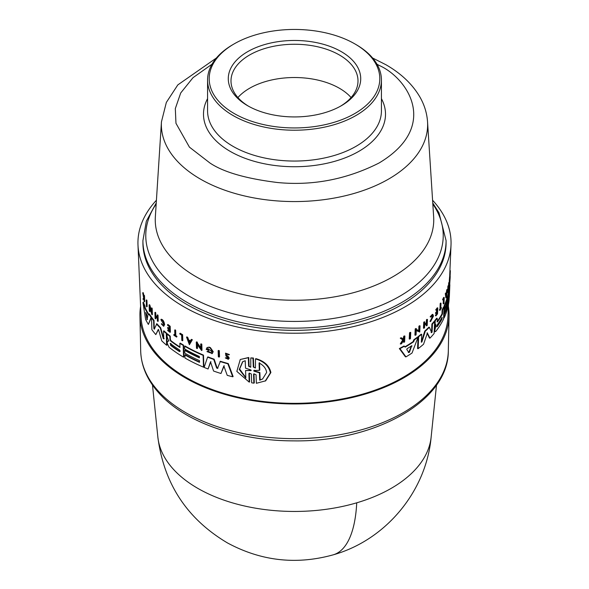 <?xml version="1.0" encoding="UTF-8"?>
<svg xmlns="http://www.w3.org/2000/svg" width="589" height="589" viewBox="0 0 589 589"><rect width="100%" height="100%" fill="white"/><g stroke="black" fill="none" stroke-linecap="round" stroke-linejoin="round"><path stroke-width="0.88" d="M197.705 488.303A136.884 79.029 180 0 1 157.859 437.112L157.859 437.112C163.875 483.702 187.088 518.983 227.494 542.948C261.185 561.103 296.466 565.057 333.322 554.801A137.37 50.985 -106.4 0 0 356.728 502.815A136.884 79.029 180 0 1 197.705 488.303M333.322 554.801C385.773 540.061 426.237 491.381 431.141 437.112A136.884 79.029 180 0 1 356.728 502.815M448.391 306.346A154.576 89.241 180 0 1 449.061 315.822A154.576 89.241 180 0 1 352.774 397.376A154.576 89.241 180 0 1 185.196 377.821A154.576 89.241 180 0 1 139.939 315.822A154.576 89.241 180 0 1 140.609 306.346M217.451 368.478L220.419 361.271A154.855 89.403 -0 0 0 228.274 363.582L233.126 376.548L232.714 376.791A154.885 89.418 0 0 1 227.221 375.34L223.827 365.938L220.978 373.5A154.885 89.418 180 0 1 213.579 371.041L210.516 361.86L208.072 368.994A154.885 89.418 180 0 1 204.133 367.418L207.586 357.133A155.4 89.719 0 0 0 213.763 359.423L216.642 368.029L217.967 368.11M224.232 365.703L220.978 373.5M210.906 361.631L208.072 368.994M207.586 357.133L207.976 356.912A154.855 89.403 -0 0 0 214.16 359.194L217.039 367.801M206.953 351.611L207.718 351.316L211.156 352.789L211.79 351.508L207.792 348.504L207.645 348.968A155.202 89.602 -0 0 0 209.124 349.542L208.749 350.381A155.717 89.903 180 0 1 206.179 349.38L207.063 347.554L209.139 347.135A155.305 89.668 -0 0 0 210.391 347.606L213.218 351.655L212.298 353.503L206.953 351.611L208.108 351.096L210.906 352.752M200.709 344.086L201.099 343.866A155.305 89.668 -0 0 0 201.799 344.167L201.99 350.315L201.6 350.536L197.013 344.226L197.146 348.548A155.577 89.822 180 0 1 196.476 348.239L196.284 342.091A155.849 89.977 0 0 0 196.954 342.4L196.984 343.203L200.849 348.541L200.709 344.086A155.849 89.977 180 0 0 201.409 344.388L201.799 344.167M197.425 344.808L197.536 348.327L197.146 348.548M196.284 342.091L196.667 341.863A155.305 89.668 -0 0 0 197.344 342.18L197.367 342.982L201.232 348.32M191.145 339.573L191.528 339.352A155.305 89.668 -0 0 0 192.338 339.757L189.408 344.712L186.544 337.122A155.849 89.977 0 0 0 187.317 337.549L188.296 340.14A155.754 89.926 0 0 0 190.276 341.186L191.145 339.573A155.849 89.977 0 0 0 191.955 339.978L189.408 344.712M186.544 337.122L186.927 336.901A155.305 89.668 -0 0 0 187.707 337.328L188.679 339.919A155.216 89.609 -0 0 0 190.453 340.862M227.744 358.649L227.545 357.28L225.933 355.955L225.528 353.15L229.445 354.556L228.289 354.806L226.102 353.775L226.331 355.506L226.743 355.27L228.414 356.684L229.246 358.156L228.333 359.334L225.3 357.935L226.463 357.656L227.833 358.51M225.3 357.935L226.463 357.656M218.144 350.669L218.541 350.433A155.305 89.668 -0 0 0 219.322 350.683L219.52 356.831L219.115 357.059A155.577 89.822 180 0 1 218.342 356.809L218.144 350.669A155.849 89.977 180 0 0 218.924 350.919L219.322 350.683M249.191 382.128L248.897 373.603L249.331 373.352L249.633 381.878L249.191 382.128L236.837 371.387L240.253 359.496L248.779 357.479L248.344 357.729L248.639 366.255L250.759 367.256L250.789 357.906L253.417 358.009L253.734 366.785L254.801 367.83M253.417 358.009L252.976 358.267L253.285 367.043L255.449 368.007L255.493 358.9L255.935 358.642C264.373 361.101 269.35 365.732 270.881 372.542L265.705 380.803L256.362 383.292L256.06 374.766L253.888 373.801L253.55 374.383L253.859 383.159L251.665 382.806L251.356 374.022L249.235 373.028L248.897 373.603M253.55 374.383L253.992 374.125L254.301 382.902L253.859 383.159M248.779 357.479L249.073 366.005L250.288 367.109M431.104 332.601L431.553 331.931L431.892 324.002A154.855 89.403 -0 0 0 434.093 321.461L434.63 321.542L434.122 333.499A154.885 89.418 180 0 1 429.97 338.138L427.319 332.94M429.97 338.138L429.433 338.057L427.003 332.888M427.459 332.895L423.565 344.226A154.885 89.418 180 0 1 418.124 348.666L417.557 348.578L418.094 336.628A154.855 89.403 -0 0 0 421.135 334.213L421.695 334.302L421.349 342.224L421.901 341.944L425.31 331.195A155.4 89.719 0 0 0 429.41 327.285L431.641 332.689L432.09 332.019L432.429 324.09A155.4 89.719 0 0 0 434.63 321.542M421.349 342.224L421.901 341.944L421.363 341.863L424.757 331.114A154.855 89.403 -0 0 0 428.873 327.204L429.41 327.285M435.323 324.944L434.564 323.53L434.675 320.755A154.855 89.403 -0 0 0 436.663 318.215L437.193 318.296A155.4 89.719 180 0 1 435.212 320.836L435.094 323.611L436.022 325.216L434.8 330.466L435.227 331.717L435.912 331.268A154.885 89.418 180 0 0 443.569 319.069L444.062 307.112L443.539 307.031A154.855 89.403 -0 0 1 442.14 309.733L442.663 309.814A155.4 89.719 0 0 0 444.062 307.112M437.06 321.874L437.053 321.646A154.671 89.3 -0 0 0 441.964 313.93L442.14 309.733M435.227 331.717L434.689 331.636L434.321 329.023L435.492 325.135M413.103 341.627L413.831 339.743A154.855 89.403 -0 0 0 417.468 337.099L418.043 337.188A155.4 89.719 180 0 1 414.406 339.831L413.684 341.716L413.103 341.627A154.789 89.366 -0 0 1 404.952 346.811M418.043 337.188L412.028 353.032A154.885 89.418 180 0 1 405.983 356.868L405.379 356.772L399.342 348.555A154.855 89.403 -0 0 0 403.877 346.052L405.173 347.127A155.334 89.683 0 0 0 413.684 341.716M418.713 330.687L418.919 326.188A155.29 89.653 -0 0 0 419.471 325.754L420.038 325.842L419.758 332.056L416.283 330.451L416.084 334.824A155.57 89.815 180 0 1 415.495 335.244L415.775 329.03A155.835 89.97 -0 0 0 416.364 328.61L416.327 329.42L419.28 330.775L419.486 326.269L418.919 326.188M419.758 332.056L415.709 330.363M415.495 335.244L414.921 335.156L415.201 328.942A155.29 89.653 -0 0 0 415.79 328.522L416.364 328.61M445.299 293.675A155.305 89.668 -0 0 0 445.549 293.072L446.072 293.153A155.849 89.977 180 0 1 445.821 293.756L445.299 293.675L445.873 297.828L446.396 297.909L445.821 293.756M446.123 293.521A155.216 89.609 -0 0 0 446.329 292.983L446.668 290.149A155.305 89.668 -0 0 0 446.882 289.538L447.404 289.626L446.396 297.909M447.611 292.542L447.876 286.32A155.305 89.668 -0 0 0 448.008 285.827L448.538 285.908L448.501 286.718L448.656 283.11A155.305 89.668 -0 0 0 448.759 282.61L449.289 282.691L449.032 288.912L448.457 287.756L448.273 292.129A155.577 89.822 0 0 1 448.141 292.623L447.611 292.542M449.032 288.912L448.42 288.647M443.753 314.614A154.473 89.182 -0 0 0 446.079 308.805M443.944 310.042A154.671 89.3 -0 0 0 444.68 308.378M444.025 307.112L444.077 305.905A154.855 89.403 -0 0 0 448.509 292.092L449.039 292.173L448.538 304.13A154.885 89.418 180 0 1 444.106 317.935L444.239 314.776A155.017 89.499 0 0 0 448.089 303.725L448.163 301.973A155.098 89.543 180 0 1 444.312 313.024L444.43 310.212A155.216 89.616 0 0 0 448.281 299.16L448.339 297.754A155.275 89.646 180 0 1 444.489 308.805L444.599 305.986A155.4 89.719 0 0 0 449.039 292.173M448.796 292.137L448.98 288.949A154.855 89.403 -0 0 0 448.987 288.904M449.054 288.323A154.855 89.403 -0 0 0 449.304 284.973L449.348 284.031M449.915 280.062L449.937 280.695A155.717 89.903 180 0 1 449.724 282.477L449.186 282.396L449.54 277.456A155.305 89.668 -0 0 0 449.621 276.594L450.202 276.307L450.151 277.905L449.709 283.95L449.238 283.876M424.684 324.222A155.165 89.587 -0 0 0 426.311 322.75L426.436 319.82A155.29 89.653 -0 0 0 426.907 319.378L427.459 319.459L427.202 325.371A155.577 89.822 180 0 1 426.731 325.82L426.178 325.732L426.296 323.103M426.731 325.82L426.841 323.184A155.695 89.889 180 0 1 424.647 325.172L424.529 327.808A155.577 89.822 180 0 1 424.021 328.25L423.469 328.161L423.727 322.249A155.29 89.653 -0 0 0 424.235 321.808L424.787 321.896L424.662 324.826A155.71 89.896 0 0 0 426.856 322.831L426.981 319.908A155.835 89.97 0 0 0 427.459 319.459M435.713 309.836L436.243 309.917A155.835 89.97 0 0 0 437.789 307.9L437.259 307.819A155.29 89.653 -0 0 1 435.713 309.836L436.221 310.44A155.813 89.955 0 0 0 437.45 308.842L437.355 311.25A155.71 89.896 180 0 1 436.125 312.84L436.096 313.569L435.558 313.488L435.588 312.759A155.165 89.587 -0 0 0 436.824 311.169L436.891 309.586M436.096 313.569A155.68 89.881 0 0 0 437.325 311.971L437.244 313.738A155.599 89.837 180 0 1 436.015 315.329L436 315.829L435.462 315.748L435.485 315.248A155.062 89.521 -0 0 0 436.714 313.657L436.758 312.715M403.104 339.279L403.759 336.245A155.29 89.653 -0 0 0 404.29 335.944L404.893 336.032L404.614 341.944A155.577 89.822 180 0 1 404.076 342.253L404.187 339.971A155.68 89.881 180 0 1 403.62 340.295L401.617 343.63A155.577 89.822 180 0 1 400.918 344.013L403.355 339.978L400.881 338.277A155.835 89.97 0 0 0 401.602 337.887L403.715 339.367L404.26 338.432L403.656 338.336M404.076 342.253L403.472 342.157L403.583 339.875M400.918 344.013L400.299 343.917L402.743 339.882L400.262 338.182A155.29 89.653 -0 0 0 400.984 337.791L401.602 337.887M430.014 321.461L430.566 321.542L433.136 316.47L432.65 315.181L430.927 317.096L430.169 316.779L432.348 314.371L432.886 314.452L433.482 316.072L430.566 321.542L430.014 321.461L432.598 316.381L432.4 315.292M440.83 307.598A155.062 89.521 -0 0 0 440.859 307.539L441.367 308.121A155.577 89.822 180 0 1 439.88 310.477L439.895 309.983A155.599 89.837 0 0 0 440.491 309.07L440.712 303.659A155.835 89.97 0 0 0 441.014 303.188L440.786 308.599A155.599 89.837 0 0 0 441.389 307.62M439.88 310.477L439.372 309.895A155.062 89.521 -0 0 0 439.961 308.989L440.189 303.578A155.29 89.653 -0 0 0 440.484 303.107L441.014 303.188M443.186 300.007L442.663 299.926L442.685 299.337A155.29 89.653 -0 0 0 443.708 297.386L444.231 297.467A155.835 89.97 180 0 1 443.215 299.426L443.186 300.007A155.813 89.955 0 0 0 443.959 298.542L443.738 303.872L443.215 303.791L443.384 299.639M409.826 339.073L409.23 338.984L409.524 332.77A155.29 89.653 -0 0 0 410.165 332.358L410.754 332.446L410.467 338.66A155.57 89.815 180 0 1 409.826 339.073L410.113 332.859L409.524 332.77M448.472 304.476L447.942 316.904A153.486 88.615 180 0 1 351.478 397.001A153.486 88.615 180 0 1 185.969 377.38A153.486 88.615 180 0 1 141.058 316.904L137.988 245.068A156.564 90.389 180 0 1 156.416 200.238M432.584 200.238A156.564 90.389 180 0 1 451.012 245.068A156.564 90.389 180 0 1 352.62 326.77A156.564 90.389 180 0 1 183.797 306.751A156.564 90.389 180 0 1 137.988 245.068M184.615 346.207L185.005 345.979A154.855 89.403 -0 0 0 203.499 355.101L203.868 366.918L203.477 367.138A154.885 89.418 180 0 1 184.983 358.024L184.887 354.902A155.017 89.499 0 0 0 199.531 362.353L199.48 360.615A155.098 89.543 180 0 1 184.828 353.164L184.747 350.381A155.216 89.616 0 0 0 199.391 357.84L199.347 356.448A155.275 89.646 180 0 1 184.703 348.997L184.615 346.207A155.4 89.719 0 0 0 203.109 355.329L203.477 367.138M146.632 299.926A155.29 89.653 -0 0 0 146.933 300.456L147.147 306.589L146.713 306.84A155.57 89.815 180 0 1 146.418 306.309L146.205 300.176L146.632 299.926M179.807 333.448L180.197 333.219A155.29 89.653 -0 0 0 182.619 334.707L182.796 340.56L182.413 340.781A155.577 89.822 180 0 1 181.802 340.413L181.64 335.141A155.813 89.955 0 0 1 179.829 334.022L179.807 333.448A155.835 89.97 180 0 0 182.229 334.927L182.619 334.707M174.705 330.076L175.095 329.855A155.29 89.653 -0 0 0 175.647 330.238L175.816 335.597A155.062 89.521 -0 0 0 176.98 336.385L176.612 337.099A155.577 89.822 180 0 1 173.821 335.178L173.807 334.685A155.599 89.837 0 0 0 174.874 335.435L174.705 330.076A155.835 89.97 0 0 0 175.264 330.466L175.434 335.818A155.599 89.837 0 0 0 176.597 336.606L176.98 336.385M173.807 334.685L174.189 334.464A155.062 89.521 -0 0 0 174.859 334.927M161.305 323.921L163.367 325.621L163.794 324.392L161.143 320.166L161.276 319.231C162.925 319.591 164.029 321.366 164.603 324.539L163.676 326.313L161.305 323.921L161.695 323.692L163.411 325.467M144.224 298.439L143.223 299.47A155.577 89.822 180 0 1 143.002 298.932L143.664 297.99L142.693 292.851L143.142 292.586A155.29 89.653 -0 0 0 143.37 293.145L143.863 295.788M143.37 293.145L142.921 293.41L143.768 297.85L143.856 295.56L144.298 295.303A155.29 89.653 -0 0 0 144.496 295.722L144.703 301.553L144.253 301.811A155.577 89.822 180 0 1 144.062 301.391L143.981 299.138A155.68 89.881 180 0 1 143.782 298.697L143.223 299.47M167.548 324.716L167.939 324.487A155.29 89.653 -0 0 0 170.192 326.269L170.376 332.122L169.985 332.343A155.577 89.822 180 0 1 167.732 330.562L167.718 330.068A155.599 89.837 180 0 0 169.492 331.482L169.441 329.737A155.68 89.881 0 0 1 167.666 328.323L167.644 327.609A155.71 89.896 180 0 0 169.418 329.023L169.345 326.645A155.813 89.955 0 0 1 167.57 325.231L167.548 324.716A155.835 89.97 0 0 0 169.809 326.497L169.985 332.343M167.718 330.068L168.108 329.84A155.062 89.521 -0 0 0 169.477 330.937M167.644 327.609L168.034 327.381A155.165 89.587 -0 0 0 169.404 328.478M155.82 315.998L155.908 318.605L155.503 318.84A155.577 89.822 180 0 1 155.098 318.369L154.907 312.523A155.835 89.97 0 0 0 155.312 312.995L155.408 315.888A155.71 89.896 0 0 0 157.292 317.979L157.197 315.086A155.835 89.97 0 0 0 157.631 315.549L157.815 321.395A155.577 89.822 180 0 1 157.388 320.931L157.3 318.332A155.695 89.889 180 0 1 155.415 316.234L155.503 318.84M154.907 312.523L155.312 312.288A155.29 89.653 -0 0 0 155.717 312.759L155.813 315.652A155.165 89.587 -0 0 0 157.27 317.287M157.197 315.086L157.602 314.857A155.29 89.653 -0 0 0 158.029 315.314L158.22 321.16L157.815 321.395M149.996 308.769L150.077 311.323L149.658 311.566A155.57 89.815 180 0 1 149.319 311.066L149.113 304.925L149.532 304.682A155.29 89.653 -0 0 0 149.871 305.183L151.491 310.955M149.9 305.986L149.481 306.228L151.55 312.604L151.395 308.157L151.815 307.914A155.29 89.653 -0 0 0 152.183 308.408L152.389 314.548L151.969 314.791L149.518 307.252L149.658 311.566M148.943 314.18L149.363 313.937A154.855 89.403 -0 0 0 151.506 317.081L148.376 324.436A154.885 89.418 180 0 1 145.645 319.496L142.928 302.547A155.4 89.719 0 0 0 144.43 306.059L144.769 308.069A155.334 89.683 0 0 0 148.634 315.034L148.943 314.18A155.4 89.719 180 0 0 151.093 317.316L151.506 317.081M142.928 302.547L143.385 302.29A154.855 89.403 -0 0 0 144.879 305.809L145.211 307.819A154.789 89.366 -0 0 0 148.84 314.445M170.243 336.12L169.853 336.341A155.4 89.719 180 0 1 167.033 334.081L167.423 333.853A154.855 89.403 -0 0 0 170.243 336.12L170.346 339.433L171.001 340.744A154.671 89.3 -0 0 0 179.947 346.987M171.001 340.744L170.611 340.972A155.216 89.616 0 0 0 179.962 347.466L179.836 343.321L180.219 343.092A154.855 89.403 -0 0 0 183.577 345.147L183.937 356.963L183.554 357.184A154.885 89.418 180 0 1 169.08 347.26L167.328 343.593L167.283 342.246L167.651 341.355L168.94 340.928M154.237 329.17L156.851 323.714A154.855 89.403 -0 0 0 160.657 327.727L163.683 338.395L164.184 338.675M163.794 338.903L163.293 338.623L163.794 338.903L163.543 331.062L163.941 330.834A154.855 89.403 -0 0 0 166.65 333.212L167.026 345.029L166.628 345.25A154.885 89.418 180 0 1 161.747 340.854L158.735 330.267L158.147 329.649L155.82 334.611A154.885 89.418 180 0 1 151.881 329.671L151.491 317.861A155.4 89.719 0 0 0 153.589 320.593L153.847 328.419L154.259 328.183L154.679 328.883M158.551 329.413L155.82 334.611M151.491 317.861L151.903 317.626A154.855 89.403 -0 0 0 154.001 320.357L154.259 328.183M184.887 354.902L185.27 354.681A154.473 89.182 -0 0 0 199.516 361.948M449.238 284.016L449.738 284.089L449.797 282.801L449.289 282.727M449.967 280.069A155.739 89.918 0 0 1 449.849 281.1L449.819 282.904M450.143 277.5L450.114 278.612M435.006 325.025L436.022 325.216M255.493 358.9C263.916 361.374 268.886 366.012 270.403 372.815L265.234 381.076M160.878 319.459C162.527 319.82 163.639 321.587 164.213 324.76L163.676 326.313M226.331 355.506L228.841 358.392L228.333 359.334M210.391 347.606L209.993 347.827L212.828 351.883L211.9 353.731M167.033 334.081L167.121 336.827L168.675 340.913L168.204 341.068M446.087 242.837A151.587 87.518 180 0 1 352.509 323.692A151.587 87.518 180 0 1 187.309 304.719A151.587 87.518 180 0 1 142.913 242.837L142.913 240.621A151.587 87.518 180 0 0 187.309 302.503A151.587 87.518 180 0 0 352.509 321.476A151.587 87.518 180 0 0 446.087 240.621L446.087 242.837M411.689 345.772L409.502 352.2L408.891 352.59L406.763 349.424L407.102 348.688A155.216 89.616 0 0 0 411.689 345.772L412.005 345.92M436.736 326.593L437.119 326.659L437.193 324.9A155.098 89.543 0 0 0 442.096 317.316L442.03 319.069A155.017 89.499 180 0 1 437.119 326.659L436.869 326.829M259.057 362.964C263.548 365.29 266.066 368.456 266.633 372.447L262.576 379.007L259.69 380.199L259.418 372.8L253.881 371.136L253.859 370.429L259.329 370.363L259.057 362.964M250.767 369.929L251.216 370.348L250.789 370.628L245.569 370.525L245.827 377.961L239.252 369.465L242.602 361.742L245.23 360.704L245.488 368.14L250.767 369.929M147.765 316.219L147.007 319.709L145.682 312.472A155.216 89.616 0 0 0 147.765 316.219M179.446 349.859L180.205 351.191L179.498 351.596A155.017 89.499 180 0 1 170.574 345.353L170.523 343.615A155.098 89.543 0 0 0 179.446 349.859M354.814 43.873L355.97 44.543A86.929 50.19 180 0 1 381.429 80.03A86.929 50.19 180 0 1 327.764 126.399A86.929 50.19 180 0 1 233.03 115.518A86.929 50.19 180 0 1 207.571 80.03A86.929 50.19 180 0 1 233.03 44.543L234.179 43.873A85.302 49.248 180 0 1 354.814 43.873A85.302 49.248 180 0 1 354.821 43.873A85.302 49.248 180 0 1 354.814 113.522A85.302 49.248 180 0 1 234.186 113.522A85.302 49.248 180 0 1 234.179 43.873M341.325 51.663A66.218 38.233 0 0 0 247.674 51.663A66.218 38.233 0 0 0 247.674 105.733L247.674 105.733A66.218 38.233 0 0 0 341.325 105.733A66.218 38.233 0 0 0 341.325 51.663M340.346 106.285A63.502 36.665 0 0 0 358.002 80.914A63.502 36.665 0 0 0 339.404 54.991A63.502 36.665 0 0 0 270.196 47.046A63.502 36.665 0 0 0 230.998 80.914A63.502 36.665 0 0 0 248.654 106.285M351.088 97.553A63.502 36.665 0 0 0 339.404 88.262A63.502 36.665 0 0 0 237.912 97.553M184.747 350.381L185.13 350.161A154.671 89.3 -0 0 0 199.376 357.435M410.113 332.859A155.835 89.97 0 0 0 410.754 332.446M442.685 299.337L443.215 299.426M444.231 297.467L443.988 303.387A155.577 89.822 180 0 1 443.738 303.872M440.189 303.578L440.712 303.659M439.961 308.989L440.491 309.07M439.372 309.895L439.895 309.983M430.169 316.779L430.714 316.867L432.886 314.452M430.802 320.821L430.257 320.733M400.262 338.182L400.881 338.277M402.743 339.882L403.355 339.978M403.759 336.245L404.363 336.341A155.835 89.97 0 0 0 404.893 336.032M404.26 338.432L404.363 336.341M436.824 311.169L437.355 311.25M435.588 312.759L436.125 312.84M436.714 313.657L437.244 313.738M435.485 315.248L436.015 315.329M437.789 307.9L437.546 313.812A155.577 89.822 180 0 1 436 315.829M436.221 310.44L436.243 309.917M426.436 319.82L426.981 319.908M426.311 322.75L426.856 322.831M423.727 322.249L424.286 322.338A155.835 89.97 0 0 0 424.787 321.896M424.021 328.25L424.286 322.338M449.621 276.594L450.158 276.675A155.849 89.977 0 0 1 450.077 277.537L449.54 277.456M449.724 282.477L450.077 277.537M449.731 284.781L449.753 284.06M449.319 284.715L449.856 284.804A155.4 89.719 0 0 1 449.849 284.98A155.4 89.719 0 0 1 449.517 289.03L448.98 288.949M448.56 303.652L449.517 289.03M449.23 297.114L449.024 300.905A154.885 89.418 180 0 1 448.619 303.659M449.348 296.753A154.885 89.418 180 0 1 449.333 297.003A154.885 89.418 180 0 1 449.333 297.128M443.745 314.703L444.239 314.776M443.62 317.861L444.106 317.935M444.077 305.905L444.599 305.986M443.996 308.732L444.489 308.805M443.937 310.138L444.43 310.212M443.819 312.95L444.312 313.024M449.922 270.609L450.327 270.668A155.849 89.977 180 0 1 450.335 271.183L449.9 271.117M450.114 276.293L450.335 271.183M448.656 283.11L449.186 283.191A155.849 89.977 0 0 0 449.289 282.691M448.501 286.718L448.995 287.697L449.186 283.191M447.876 286.32L448.398 286.401A155.849 89.977 0 0 0 448.538 285.908M448.141 292.623L448.398 286.401M446.329 292.983L446.852 293.064A155.754 89.926 0 0 1 446.271 294.574L446.072 293.153M446.668 290.149L447.198 290.23A155.849 89.977 0 0 0 447.404 289.626M446.852 293.064L447.198 290.23M415.201 328.942L415.775 329.03M419.486 326.269A155.835 89.97 0 0 0 420.038 325.842M413.831 339.743L414.406 339.831M399.342 348.555L399.968 348.651A155.4 89.719 0 0 0 404.481 346.148M405.983 356.868L399.968 348.651M434.675 320.755L435.212 320.836M434.564 323.53L435.094 323.611M434.321 329.023L434.859 329.104M441.964 313.93L442.486 314.011L442.663 309.814M437.193 318.296L437.428 321.933A155.216 89.616 0 0 0 442.486 314.011M424.757 331.114L425.31 331.195M418.094 336.628L418.661 336.717A155.4 89.719 0 0 0 421.695 334.302M418.124 348.666L418.661 336.717M431.892 324.002L432.429 324.09M250.789 357.906L252.976 358.267M240.253 359.496L248.344 357.729M146.933 300.456L146.499 300.707L146.713 306.84M146.205 300.176A155.835 89.97 0 0 0 146.499 300.707M218.924 350.919L219.115 357.059M182.229 334.927L182.413 340.781M175.816 335.597L175.434 335.818M175.647 330.238L175.264 330.466M176.597 336.606L176.612 337.099M142.693 292.851A155.835 89.97 0 0 0 142.921 293.41M144.496 295.722L144.047 295.98L144.253 301.811M143.856 295.56A155.835 89.97 0 0 0 144.047 295.98M225.528 353.15L229.04 354.799M228.024 358.127L226.051 357.891M170.192 326.269L169.809 326.497M158.029 315.314L157.631 315.549M155.813 315.652L155.408 315.888M155.717 312.759L155.312 312.995M192.338 339.757L191.955 339.978M188.679 339.919L188.296 340.14M187.707 337.328L187.317 337.549M197.367 342.982L196.984 343.203M197.344 342.18L196.954 342.4M201.409 344.388L201.6 350.536M149.871 305.183L149.481 306.228M149.113 304.925A155.835 89.97 -0 0 0 149.451 305.426M152.183 308.408L151.771 308.651L151.969 314.791M151.395 308.157A155.835 89.97 0 0 0 151.771 308.651M209.139 347.135L208.742 347.355A155.849 89.977 0 0 0 209.993 347.827M207.063 347.554L208.742 347.355M209.124 349.542L208.749 350.381M207.247 349.196A155.739 89.918 0 0 0 208.734 349.77M207.718 351.316L208.108 351.096M145.211 307.819L144.769 308.069M144.879 305.809L144.43 306.059M151.093 317.316L148.376 324.436M203.499 355.101L203.109 355.329M183.577 345.147L183.186 345.368L183.554 357.184M179.836 343.321A155.4 89.719 0 0 0 183.186 345.368M170.611 340.972L169.956 339.654L170.346 339.433M169.853 336.341L169.956 339.654M228.274 363.582L227.869 363.818L232.714 376.791M220.014 361.506A155.4 89.719 0 0 0 227.869 363.818M217.569 368.339L216.642 368.029M214.16 359.194L213.763 359.423M160.657 327.727L160.26 327.955L163.293 338.623L163.683 338.395M156.446 323.95A155.4 89.719 0 0 0 160.26 327.955M154.274 329.118L153.847 328.419M154.001 320.357L153.589 320.593M166.65 333.212L166.26 333.433L166.628 345.25M163.543 331.062A155.4 89.719 0 0 0 166.26 333.433M446.477 296.09L446.307 294.817A155.739 89.918 0 0 0 446.793 293.543L446.477 296.09M408.295 352.494L408.913 352.104L409.502 352.2L408.891 352.59M254.301 370.172L254.33 370.879L253.881 371.136L253.859 370.429M251.216 370.348L250.789 370.628L251.216 370.378M189.349 342.916L188.465 340.582A155.739 89.918 0 0 0 190.129 341.465L189.349 342.916M147.007 319.709L147.162 318.958L147.441 319.459M170.066 343.512L170.523 343.615M180.205 351.191L179.881 351.375A154.48 89.189 -0 0 1 170.965 345.125L170.574 345.353M408.913 352.104L411.424 345.831M436.721 326.394A154.48 89.189 -0 0 0 441.5 318.988L441.868 317.515M259.513 362.699L259.778 370.098L259.329 370.363M259.418 372.8L259.874 372.542L260.139 379.934L259.69 380.199M254.33 370.879L259.874 372.542M260.139 379.934L262.701 378.926M242.823 361.617L239.635 369.038L245.65 377.321M251.231 370.371L245.569 370.525M188.848 340.361L189.739 342.695M146.168 313.4L147.162 318.958M170.906 343.387L170.965 345.125M140.69 350.934C141.154 365.762 147.007 379.552 158.257 392.303C183.886 421.886 237.787 440.889 293.388 440.866C374.302 442.221 448.649 401.323 448.31 350.934A153.825 88.806 180 0 1 352.487 432.098A153.825 88.806 180 0 1 185.734 412.639A153.825 88.806 180 0 1 157.491 390.212A153.825 88.806 180 0 1 140.69 350.934L139.939 315.822M432.827 204.015A148.73 85.869 180 0 1 399.666 296.282A148.73 85.869 180 0 1 189.334 296.282A148.73 85.869 180 0 1 156.173 204.015M377.004 64.216L379.051 65.372C407.183 77.689 440.484 126.208 379.051 163.006C346.612 179.395 312.796 185.903 277.588 182.531C246.062 178.651 223.511 172.143 209.949 163.006L189.43 147.147L175.964 123.292L175.316 108.597L180.713 92.966L193.023 77.667L211.996 64.216M200.356 179.056A133.143 76.872 180 0 1 161.452 121.849L155.349 216.877A139.247 80.398 180 0 0 196.034 276.705A139.247 80.398 180 0 0 392.966 276.705A139.247 80.398 180 0 0 433.651 216.877L427.548 121.849A133.143 76.872 180 0 1 347.724 195.158A133.143 76.872 180 0 1 200.356 179.056M431.553 331.931L432.09 332.012M381.429 80.03L381.429 110.857A86.929 50.19 180 0 1 355.97 146.352A86.929 50.19 180 0 1 233.03 146.352A86.929 50.19 180 0 1 207.571 110.857L207.571 80.03M381.429 98.643A91.008 52.539 180 0 1 358.848 151.344A91.008 52.539 180 0 1 247.483 159.177A91.008 52.539 180 0 1 207.571 98.643M435.919 325.688L435.389 325.607M434.807 327.057L435.337 327.145M434.27 330.385L434.8 330.466M253.285 367.043L253.734 366.785M248.639 366.255L249.073 366.005M228.414 356.684L228.002 356.919M411.372 346.03L411.954 346.118M441.5 318.988L442.03 319.069M156.24 202.977L146.33 221.199L142.913 240.621M427.548 121.849C426.966 113.368 424.522 105.269 420.215 97.56C412.742 84.507 401.286 73.551 385.847 64.694L372.616 58.009M216.384 58.009L177.819 84.897L166.341 102.427L161.452 121.849M431.141 437.112L436.515 385.007M448.31 350.934L449.061 315.822M449.679 276.226L451.012 245.068M354.821 43.873L355.97 44.543M157.859 437.112L152.485 385.007M449.333 297.003L449.849 284.98M432.76 202.977L438.982 212.798L446.087 240.621"/></g></svg>
